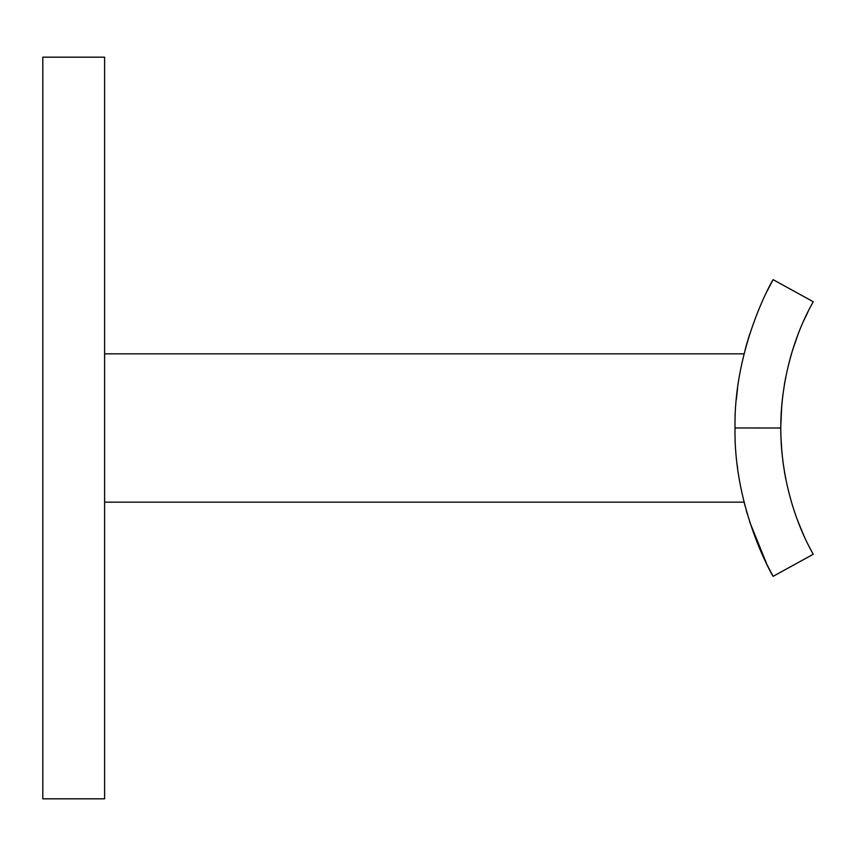 <?xml version="1.0" encoding="UTF-8"?>
<svg xmlns="http://www.w3.org/2000/svg" width="856" height="856" viewBox="0 0 856 856"><rect width="100%" height="100%" fill="white"/><g stroke="black" fill="none" stroke-linecap="round" stroke-linejoin="round"><path stroke-width="1.28" d="M104.603 428L104.603 798.83L42.8 798.83L42.8 57.17L104.603 57.17L104.603 428M767.094 291.19L773.129 279.666L813.2 301.708C814.602 300.51 781.036 350.8 780.758 428.011L780.94 437.673M782.898 461.363L784.792 473.775M791.907 503.617L792.41 505.254M785.733 478.836L784.321 471.035M782.331 456.59L781.207 443.215M781.935 452.813L780.875 435.79M781.218 443.494L781.678 449.924M737.316 465.493L737.53 467.216M737.572 467.526L737.658 468.168M781.239 412.218L782.32 399.41M784.321 384.965L785.744 377.164M790.655 356.663L791.447 353.913M791.747 352.929L792.057 351.902M792.057 351.891L791.875 352.49M790.837 356.032L788.761 363.747M784.792 382.225L782.641 396.67M780.875 420.125L781.218 412.453M781.71 405.669L780.758 427.005M780.875 420.285L782.01 402.481M792.41 350.746L797.728 335.242M803.72 320.743L808.706 310.247M773.129 279.666C773.236 278.778 733.56 347.226 735.026 427.968L780.758 428.011C780.972 504.869 814.645 555.694 813.2 554.292L808.706 545.754M803.731 535.278L797.771 520.876M780.811 433.275L780.758 428.803M735.026 427.968C733.571 508.871 773.257 577.265 773.129 576.334L813.2 554.292M746.421 345.022L749.653 334.247M773.129 576.334L767.158 564.928M766.912 564.425L749.803 522.235M745.159 506.335L744.089 502.162L104.603 502.162M747.384 514.349L746.293 510.529M745.159 349.676L746.143 346.027M746.261 345.599L747.384 341.651M736.353 399.41L737.209 391.385M737.316 390.486L737.53 388.785M737.54 388.752L736.363 399.26M104.603 353.838L744.089 353.838"/></g></svg>
